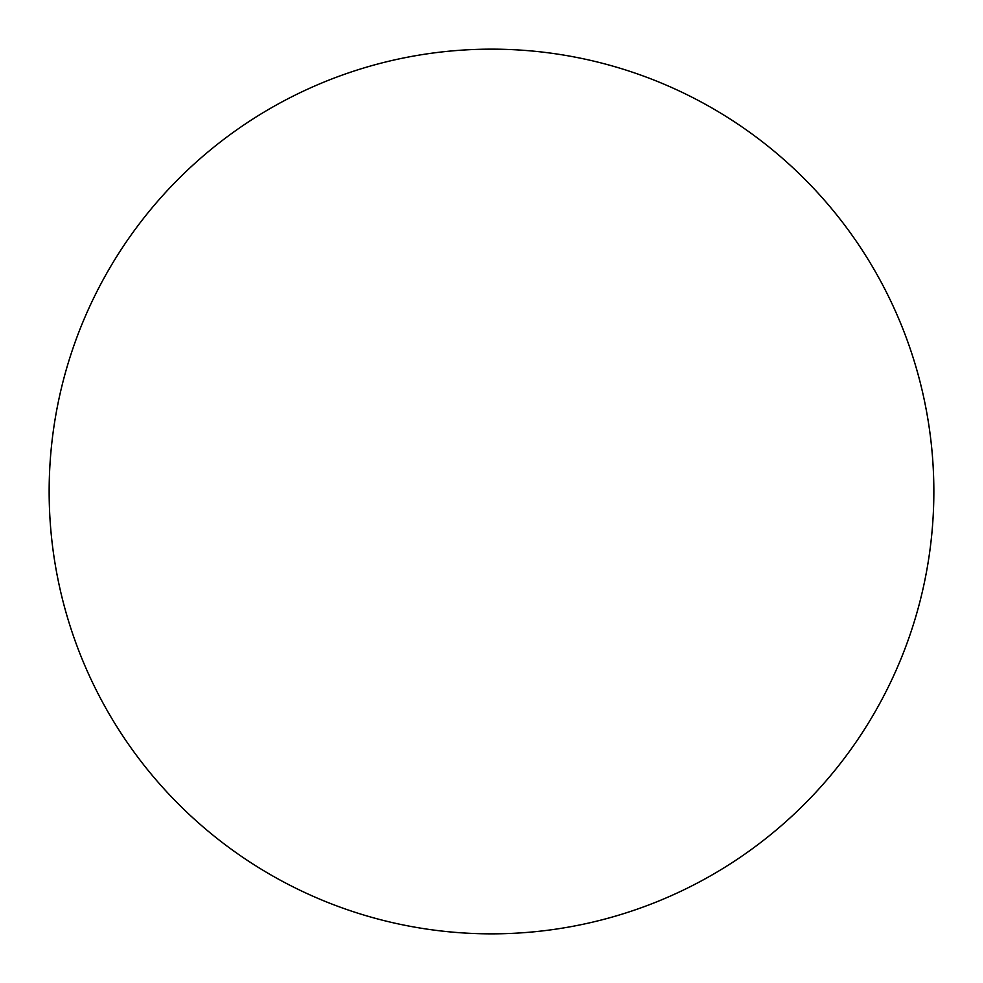<?xml version="1.0" encoding="UTF-8"?>
<svg xmlns="http://www.w3.org/2000/svg" width="983" height="983" viewBox="0 0 983 983"><rect width="100%" height="100%" fill="white"/><g stroke="black" fill="none" stroke-linecap="round" stroke-linejoin="round"><path stroke-width="1.47" d="M491.5 49.15A442.35 442.35 0 0 1 933.85 491.5A442.35 442.35 0 0 1 491.5 933.85A442.35 442.35 0 0 1 49.15 491.5A442.35 442.35 0 0 1 491.5 49.15C462.452 49.15 433.687 51.988 405.205 57.653C376.71 63.317 349.051 71.71 322.215 82.818C295.392 93.938 269.895 107.565 245.738 123.698C221.593 139.832 199.254 158.177 178.709 178.709C158.177 199.254 139.832 221.593 123.698 245.738C107.565 269.895 93.938 295.392 82.818 322.215C71.71 349.051 63.317 376.71 57.653 405.205C51.988 433.687 49.15 462.452 49.15 491.5C49.15 520.548 51.988 549.313 57.653 577.795C63.317 606.29 71.71 633.949 82.818 660.785C93.938 687.609 107.565 713.105 123.698 737.262C139.832 761.407 158.177 783.746 178.709 804.291C199.254 824.823 221.593 843.168 245.738 859.302C269.895 875.435 295.392 889.062 322.215 900.182C349.051 911.29 376.71 919.683 405.205 925.347C433.687 931.012 462.452 933.85 491.5 933.85C520.548 933.85 549.313 931.012 577.795 925.347C606.29 919.683 633.949 911.29 660.785 900.182C687.609 889.062 713.105 875.435 737.262 859.302C761.407 843.168 783.746 824.823 804.291 804.291C824.823 783.746 843.168 761.407 859.302 737.262C875.435 713.105 889.062 687.609 900.182 660.785C911.29 633.949 919.683 606.29 925.347 577.795C931.012 549.313 933.85 520.548 933.85 491.5C933.85 462.452 931.012 433.687 925.347 405.205C919.683 376.71 911.29 349.051 900.182 322.215C889.062 295.392 875.435 269.895 859.302 245.738C843.168 221.593 824.823 199.254 804.291 178.709C783.746 158.177 761.407 139.832 737.262 123.698C713.105 107.565 687.609 93.938 660.785 82.818C633.949 71.71 606.29 63.317 577.795 57.653C549.313 51.988 520.548 49.15 491.5 49.15M737.262 859.302C761.407 843.168 783.746 824.823 804.291 804.291C824.823 783.746 843.168 761.407 859.302 737.262M859.302 245.738C843.168 221.593 824.823 199.254 804.291 178.709C783.746 158.177 761.407 139.832 737.262 123.698M245.738 123.698C221.593 139.832 199.254 158.177 178.709 178.709C158.177 199.254 139.832 221.593 123.698 245.738M123.698 737.262C139.832 761.407 158.177 783.746 178.709 804.291C199.254 824.823 221.593 843.168 245.738 859.302"/></g></svg>
